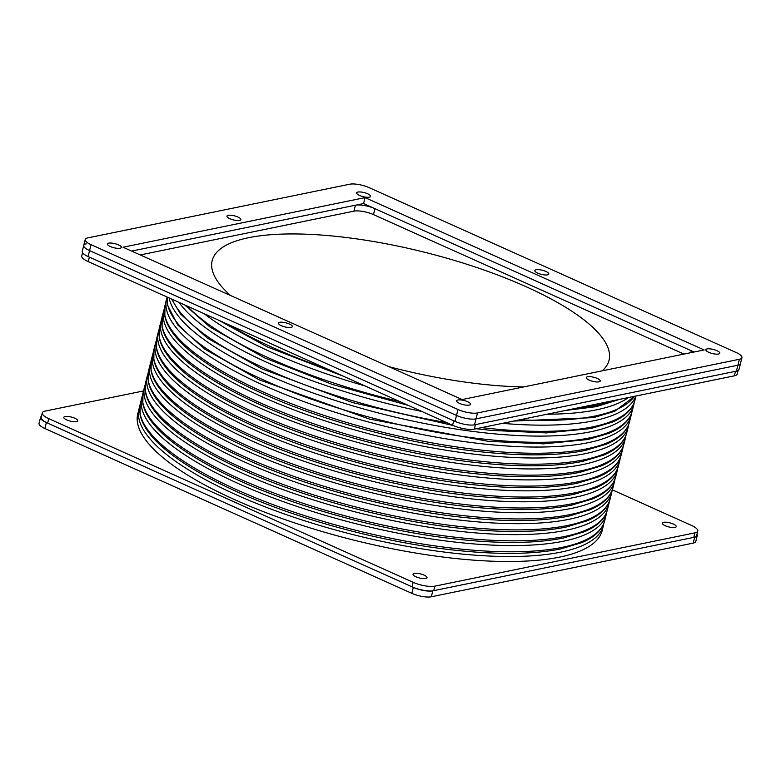<?xml version="1.0" encoding="UTF-8"?>
<svg xmlns="http://www.w3.org/2000/svg" width="781" height="781" viewBox="0 0 781 781"><rect width="100%" height="100%" fill="white"/><g stroke="black" fill="none" stroke-linecap="round" stroke-linejoin="round"><path stroke-width="1.17" d="M523.748 386.917A204.602 59.854 -165.9 0 1 388.967 366.68M230.59 295.54A204.602 59.854 -165.9 0 1 212.168 260.6A204.602 59.854 -165.9 0 1 425.186 252.4A204.602 59.854 -165.9 0 1 609.043 360.285A204.602 59.854 -165.9 0 1 602.171 370.848M693.782 537.367A16.01 4.686 14.1 0 0 696.632 535.571L697.765 531.07A16.01 4.686 -165.9 0 1 694.914 532.857L693.782 537.367L433.738 590.661L434.871 586.15L694.914 532.857M47.651 423.146L48.783 418.645A16.01 4.686 -165.9 0 1 42.301 412.885L41.168 417.396A16.01 4.686 14.1 0 0 47.651 423.146L412.017 586.824A16.01 4.686 14.1 0 0 433.738 590.661M452.589 425.284L88.233 261.615L89.366 257.105L453.722 420.783L452.589 425.284A16.01 4.686 14.1 0 0 474.311 429.13L475.444 424.62L735.487 371.326L734.355 375.837A16.01 4.686 14.1 0 0 737.205 374.04L738.084 370.555M697.765 531.07A16.01 4.686 -165.9 0 0 691.283 525.31L612.314 489.843M434.871 586.15A16.01 4.686 -165.9 0 1 413.149 582.314L412.017 586.824M48.783 418.645L413.149 582.314M42.301 412.885A16.01 4.686 -165.9 0 1 45.161 411.099L143.519 390.939M665.197 525.711A7.195 2.109 -165.9 0 1 662.288 523.124A7.195 2.109 -165.9 0 1 669.776 522.831A7.195 2.109 -165.9 0 1 676.239 526.628A7.195 2.109 -165.9 0 1 672.236 527.517A7.195 2.109 -165.9 0 1 665.197 525.711M415.961 576.788A7.195 2.109 -165.9 0 1 413.051 574.201A7.195 2.109 -165.9 0 1 420.539 573.908A7.195 2.109 -165.9 0 1 427.002 577.706A7.195 2.109 -165.9 0 1 422.999 578.584A7.195 2.109 -165.9 0 1 415.961 576.788M66.746 419.914A7.195 2.109 -165.9 0 1 63.827 417.327A7.195 2.109 -165.9 0 1 71.315 417.044A7.195 2.109 -165.9 0 1 77.788 420.832A7.195 2.109 -165.9 0 1 73.775 421.72A7.195 2.109 -165.9 0 1 66.746 419.914M82.542 252.683L81.751 255.865A16.01 4.686 14.1 0 0 88.233 261.615M734.355 375.837L474.311 429.13M603.977 522.928L602.258 530.309A239.435 70.036 -165.9 0 1 559.567 557.117A239.435 70.036 -165.9 0 1 290.932 521.649A239.435 70.036 -165.9 0 1 137.807 413.647L139.789 406.325M86.3 243.818A14.37 4.208 14.1 0 0 83.733 245.429A14.37 4.208 14.1 0 0 89.551 250.594L456.514 415.433A14.37 4.208 14.1 0 0 476.01 418.88L737.899 365.205A14.37 4.208 14.1 0 0 740.456 363.604A14.37 4.208 -165.9 0 1 737.899 365.205L476.01 418.88A14.37 4.208 -165.9 0 1 456.514 415.433L89.551 250.594A14.37 4.208 -165.9 0 1 83.733 245.429L85.227 239.503A14.37 4.208 -165.9 0 1 87.784 237.893L349.673 184.218A14.37 4.208 -165.9 0 1 369.179 187.665L736.132 352.504A14.37 4.208 -165.9 0 1 741.95 357.669A14.37 4.208 -165.9 0 1 739.382 359.28L736.405 371.141A14.37 4.208 14.1 0 0 738.972 369.53L741.95 357.669M694.055 352.016L363.555 203.558L131.628 251.082L355.433 205.218A14.37 4.208 -165.9 0 1 374.929 208.664L691.273 350.767A14.37 4.208 -165.9 0 1 693.811 352.065M83.733 245.429L82.249 251.365A14.37 4.208 14.1 0 0 88.068 256.529L455.02 421.359A14.37 4.208 14.1 0 0 474.516 424.815L736.405 371.141M683.961 354.086L373.445 214.599A14.37 4.208 14.1 0 0 353.939 211.153L140.229 254.948M696.964 534.243A14.37 4.208 -165.9 0 1 697.267 535.571L695.773 541.497A14.37 4.208 -165.9 0 1 693.216 543.107L431.327 596.782A14.37 4.208 -165.9 0 1 411.821 593.335L44.868 428.496A14.37 4.208 -165.9 0 1 39.05 423.331L40.544 417.396A14.37 4.208 -165.9 0 1 41.432 416.371M697.267 535.571A14.37 4.208 -165.9 0 1 694.699 537.182L432.811 590.846A14.37 4.208 -165.9 0 1 413.315 587.4L46.362 422.57A14.37 4.208 -165.9 0 1 40.544 417.396M88.068 256.529L91.045 244.668A14.37 4.208 -165.9 0 1 85.227 239.503M91.045 244.668L457.998 409.508L455.02 421.359M474.516 424.815L477.494 412.954A14.37 4.208 -165.9 0 1 457.998 409.508M477.494 412.954L739.382 359.28M365.039 197.622L123.037 247.226L462.127 399.55L704.14 349.947L365.039 197.622L363.555 203.558M469.274 405.114A7.185 2.099 -165.9 0 1 461.21 404.05A7.185 2.099 -165.9 0 1 456.612 400.809A7.185 2.099 -165.9 0 1 464.09 400.516A7.185 2.099 -165.9 0 1 470.552 404.314A7.185 2.099 -165.9 0 1 469.274 405.114M120.049 248.241A7.185 2.099 -165.9 0 1 111.986 247.177A7.185 2.099 -165.9 0 1 107.387 243.936A7.185 2.099 -165.9 0 1 114.875 243.652A7.185 2.099 -165.9 0 1 121.328 247.44A7.185 2.099 -165.9 0 1 120.049 248.241M718.5 354.037A7.185 2.099 -165.9 0 1 710.437 352.973A7.185 2.099 -165.9 0 1 705.848 349.732A7.185 2.099 -165.9 0 1 713.326 349.439A7.185 2.099 -165.9 0 1 719.789 353.237A7.185 2.099 -165.9 0 1 718.5 354.037M369.286 197.163A7.185 2.099 -165.9 0 1 361.222 196.099A7.185 2.099 -165.9 0 1 356.624 192.858A7.185 2.099 -165.9 0 1 364.102 192.575A7.185 2.099 -165.9 0 1 370.565 196.363A7.185 2.099 -165.9 0 1 369.286 197.163M291.049 327.424A7.185 2.099 -165.9 0 1 282.986 326.351A7.185 2.099 -165.9 0 1 278.387 323.109A7.185 2.099 -165.9 0 1 285.875 322.826A7.185 2.099 -165.9 0 1 292.328 326.614A7.185 2.099 -165.9 0 1 291.049 327.424M239.601 220.427A7.185 2.099 -165.9 0 1 231.537 219.363A7.185 2.099 -165.9 0 1 226.949 216.122A7.185 2.099 -165.9 0 1 234.427 215.839A7.185 2.099 -165.9 0 1 240.89 219.627A7.185 2.099 -165.9 0 1 239.601 220.427M547.501 274.863A7.185 2.099 -165.9 0 1 539.446 273.799A7.185 2.099 -165.9 0 1 534.848 270.558A7.185 2.099 -165.9 0 1 542.326 270.265A7.185 2.099 -165.9 0 1 548.789 274.053A7.185 2.099 -165.9 0 1 547.501 274.863M598.949 381.85A7.185 2.099 -165.9 0 1 590.885 380.786A7.185 2.099 -165.9 0 1 586.287 377.545A7.185 2.099 -165.9 0 1 593.775 377.252A7.185 2.099 -165.9 0 1 600.228 381.05A7.185 2.099 -165.9 0 1 598.949 381.85M603.508 525.33A239.435 70.036 -165.9 0 1 560.817 552.138A239.435 70.036 -165.9 0 1 292.192 516.661A239.435 70.036 -165.9 0 1 139.067 408.668M576.759 408.131A239.435 70.036 14.1 0 0 597.758 405.075A239.435 70.036 14.1 0 0 614.959 400.302M228.237 324.505A239.435 70.036 14.1 0 0 327.024 368.886M562.008 547.393A239.435 70.036 -165.9 0 1 293.353 511.906A239.435 70.036 -165.9 0 1 140.258 403.904L140.063 414.711C143.099 428.584 155.448 443.188 177.102 458.515C191.843 468.961 209.972 479.202 231.488 489.209C295.472 519.248 386.136 543.596 460.702 550.8C501.246 554.774 534.507 554.168 560.494 548.984L581.611 542.688C594.409 537.357 602.102 529.987 604.699 520.585A239.435 70.036 -165.9 0 1 562.008 547.393M547.1 414.213A239.435 70.036 14.1 0 0 596.567 409.82A239.435 70.036 14.1 0 0 628.471 397.539M204.202 313.708A239.435 70.036 14.1 0 0 364.825 385.863M606.73 511.975L606.261 514.376A239.435 70.036 -165.9 0 1 563.57 541.184A239.435 70.036 -165.9 0 1 294.935 505.717A239.435 70.036 -165.9 0 1 141.81 397.714L140.258 403.923M520.048 419.758A239.435 70.036 14.1 0 0 595.005 416.019A239.435 70.036 14.1 0 0 634.426 396.318M187.167 306.054A239.435 70.036 14.1 0 0 399.852 401.6M609.473 501.031L607.452 509.632A239.435 70.036 -165.9 0 1 564.761 536.44A239.435 70.036 -165.9 0 1 296.097 500.963A239.435 70.036 -165.9 0 1 143.011 392.96M502.456 423.361A239.435 70.036 14.1 0 0 593.814 420.764A239.435 70.036 14.1 0 0 635.871 396.016M179.025 302.403A239.435 70.036 14.1 0 0 421.75 411.431M609.004 503.433A239.435 70.036 -165.9 0 1 566.313 530.24A239.435 70.036 -165.9 0 1 297.688 494.773A239.435 70.036 -165.9 0 1 144.563 386.771L143.001 392.97L142.816 403.767C145.852 417.64 158.201 432.244 179.855 447.562C194.596 458.017 212.725 468.249 234.232 478.265C298.225 508.294 388.879 532.652 463.445 539.847C503.999 543.83 537.26 543.225 563.247 538.041L584.364 531.744C597.162 526.414 604.855 519.043 607.452 509.632M481.672 427.617A239.435 70.036 14.1 0 0 592.252 426.963A239.435 70.036 14.1 0 0 634.943 400.155C632.356 409.566 624.663 416.937 611.865 422.267L590.748 428.564L546.309 432.908L490.946 430.37L476.254 428.73M172.21 299.338A239.435 70.036 14.1 0 0 446.556 422.58M567.504 525.496A239.435 70.036 -165.9 0 1 298.85 490.019A239.435 70.036 -165.9 0 1 145.754 382.007L145.559 392.814C148.605 406.696 160.945 421.291 182.598 436.618C197.339 447.074 215.468 457.305 236.985 467.311C300.978 497.351 391.632 521.698 466.198 528.903C506.742 532.876 540.013 532.281 566 527.087L587.117 520.8C599.915 515.46 607.608 508.089 610.195 498.688A239.435 70.036 -165.9 0 1 567.504 525.496M169.135 297.961A239.435 70.036 14.1 0 0 337.451 401.17A239.435 70.036 14.1 0 0 591.061 431.708A239.435 70.036 14.1 0 0 633.752 404.909L634.221 402.498M612.226 490.077L611.757 492.479A239.435 70.036 -165.9 0 1 569.066 519.287A239.435 70.036 -165.9 0 1 300.441 483.82A239.435 70.036 -165.9 0 1 147.316 375.827L145.754 382.026M167.271 297.122A239.435 70.036 14.1 0 0 325.13 403.875A239.435 70.036 14.1 0 0 589.509 437.916A239.435 70.036 14.1 0 0 632.2 411.109C629.603 420.51 621.91 427.881 609.112 433.211L587.995 439.508L543.566 443.852L488.203 441.324L369.608 419.114L258.98 379.732L204.602 349.039L177.746 324.955L167.564 305.234L167.251 297.112M570.257 514.552A239.435 70.036 -165.9 0 1 301.603 479.065A239.435 70.036 -165.9 0 1 148.507 371.063L148.312 381.87C151.348 395.742 163.698 410.347 185.351 425.674C200.092 436.12 218.221 446.351 239.738 456.368C303.721 486.397 394.385 510.754 468.951 517.959C509.495 521.933 542.756 521.327 568.744 516.143L589.86 509.847C602.659 504.516 610.351 497.146 612.948 487.744A239.435 70.036 -165.9 0 1 570.257 514.552M167.202 297.092L166.558 299.191A239.435 70.036 14.1 0 0 319.654 407.174A239.435 70.036 14.1 0 0 588.318 442.661A239.435 70.036 14.1 0 0 631.009 415.853L631.478 413.452M614.979 479.134L614.51 481.535A239.435 70.036 -165.9 0 1 571.819 508.343A239.435 70.036 -165.9 0 1 303.184 472.876A239.435 70.036 -165.9 0 1 150.059 364.873L148.507 371.082M586.756 448.86A239.435 70.036 14.1 0 0 629.447 422.052C626.85 431.463 619.157 438.824 606.359 444.164L585.242 450.461C559.255 455.645 525.994 456.25 485.45 452.267C410.884 445.072 320.23 420.715 256.236 390.685C234.72 380.669 216.591 370.438 201.849 359.982C180.196 344.655 167.847 330.06 164.811 316.178L165.006 305.391A239.435 70.036 14.1 0 0 318.131 413.393A239.435 70.036 14.1 0 0 586.756 448.86M573.01 503.599A239.435 70.036 -165.9 0 1 304.346 468.122A239.435 70.036 -165.9 0 1 151.26 360.119L151.065 370.916C154.101 384.799 166.451 399.394 188.104 414.721C202.845 425.176 220.974 435.407 242.481 445.424C306.474 475.453 397.129 499.811 471.695 507.006C512.248 510.989 545.509 510.383 571.497 505.2L592.613 498.903C605.412 493.563 613.105 486.202 615.701 476.791A239.435 70.036 -165.9 0 1 573.01 503.599M163.815 310.125A239.435 70.036 14.1 0 0 316.91 418.128A239.435 70.036 14.1 0 0 585.565 453.605A239.435 70.036 14.1 0 0 628.256 426.797L628.725 424.395M617.722 468.19L617.254 470.592A239.435 70.036 -165.9 0 1 574.562 497.399A239.435 70.036 -165.9 0 1 305.937 461.922A239.435 70.036 -165.9 0 1 152.812 353.93L151.25 360.129M584.003 459.814A239.435 70.036 14.1 0 0 626.694 433.006C624.107 442.407 616.414 449.778 603.615 455.108L582.499 461.405C556.511 466.589 523.241 467.194 482.697 463.221C408.131 456.016 317.476 431.659 253.483 401.629C231.967 391.613 213.838 381.382 199.096 370.936C177.443 355.609 165.103 341.004 162.058 327.132L162.253 316.344A239.435 70.036 14.1 0 0 315.378 424.337A239.435 70.036 14.1 0 0 584.003 459.814M620.475 457.236L618.445 465.847A239.435 70.036 -165.9 0 1 575.753 492.655A239.435 70.036 -165.9 0 1 307.099 457.178A239.435 70.036 -165.9 0 1 154.003 349.166M161.784 318.746L161.062 321.089A239.435 70.036 14.1 0 0 314.157 429.072A239.435 70.036 14.1 0 0 582.811 464.549A239.435 70.036 14.1 0 0 625.503 437.75L625.971 435.339M620.007 459.638A239.435 70.036 -165.9 0 1 577.315 486.446A239.435 70.036 -165.9 0 1 308.69 450.979A239.435 70.036 -165.9 0 1 155.565 342.976L154.003 349.185L153.808 359.973C156.854 373.845 169.194 388.45 190.847 403.777C205.588 414.223 223.717 424.464 245.234 434.47C309.227 464.51 399.882 488.857 474.448 496.062C514.991 500.035 548.262 499.43 574.25 494.246L595.366 487.949C608.165 482.619 615.858 475.248 618.445 465.847M581.259 470.758A239.435 70.036 14.1 0 0 623.951 443.95C621.354 453.351 613.661 460.722 600.862 466.062L579.746 472.349C553.758 477.542 520.497 478.138 479.954 474.165C405.378 466.96 314.723 442.612 250.73 412.573C229.224 402.566 211.095 392.335 196.353 381.88C174.7 366.553 162.35 351.958 159.314 338.075L159.5 327.288A239.435 70.036 14.1 0 0 312.625 435.29A239.435 70.036 14.1 0 0 581.259 470.758M578.506 481.701A239.435 70.036 -165.9 0 1 309.852 446.224A239.435 70.036 -165.9 0 1 156.756 338.222L156.561 349.029C159.597 362.901 171.947 377.506 193.6 392.823C208.342 403.279 226.47 413.51 247.987 423.527C311.98 453.556 402.635 477.913 477.201 485.108C517.744 489.091 551.005 488.486 576.993 483.302L598.109 477.006C610.908 471.675 618.601 464.305 621.198 454.893A239.435 70.036 -165.9 0 1 578.506 481.701M159.031 329.689L158.309 332.032A239.435 70.036 14.1 0 0 311.404 440.025A239.435 70.036 14.1 0 0 580.068 475.502A239.435 70.036 14.1 0 0 622.76 448.694L623.228 446.293M690.794 352.68L691.273 350.767M373.445 214.599L374.929 208.664M353.939 211.153L355.433 205.218M431.327 596.782L432.811 590.846M413.315 587.4L411.821 593.335M693.216 543.107L694.699 537.182M44.868 428.496L46.362 422.57M619.704 399.335L596.245 406.667L565.171 410.503M342.957 376.042L267.229 346.891L218.729 320.23M606.261 514.376L604.699 520.585M141.81 397.714L142.532 395.381M634.611 396.279L614.608 411.323L593.492 417.61L513.654 421.066M408.307 405.398L332.423 384.457L264.486 357.844L210.099 327.141L184.902 305.039M635.998 395.996L634.943 400.155M144.563 386.771L145.286 384.428M452.892 425.42L352.69 402.615L261.733 368.788L207.346 338.085L180.499 314.011L171.654 299.094M611.757 492.479L610.195 498.688M633.752 404.9L632.2 411.109M147.316 375.827L148.039 373.484M614.51 481.535L612.948 487.744M166.558 299.191L165.006 305.391M631.009 415.853L629.447 422.052M150.059 364.873L150.782 362.54M164.537 307.802L162.253 316.344M617.254 470.592L615.701 476.791M628.256 426.797L626.694 433.006M152.812 353.93L153.535 351.587M161.062 321.089L159.5 327.288M625.503 437.75L623.951 443.95M155.565 342.976L156.288 340.643M158.309 332.032L156.756 338.241M622.76 448.694L621.198 454.893"/></g></svg>
